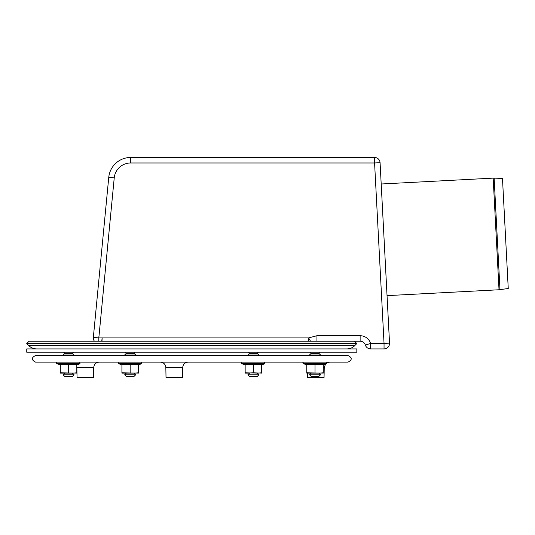 <?xml version="1.0" encoding="UTF-8"?>
<svg xmlns="http://www.w3.org/2000/svg" width="535" height="535" viewBox="0 0 535 535"><rect width="100%" height="100%" fill="white"/><g stroke="black" fill="none" stroke-linecap="round" stroke-linejoin="round"><path stroke-width="0.8" d="M63.056 374.774L74.064 374.774L72.412 376.426L64.708 376.426L63.056 374.774L64.708 373.122M63.611 355.521L63.056 354.972L74.064 354.972L73.509 355.521M63.056 354.972L64.708 353.321L72.412 353.321L74.064 354.972M315.021 374.774L320.518 374.774L318.873 376.426L311.169 376.426L309.518 374.774L315.021 374.774M310.066 355.521L309.518 354.972L320.518 354.972L319.97 355.521M309.518 354.972L311.169 353.321L318.873 353.321L320.518 354.972M248.641 374.774L258.907 374.774L257.255 376.426L249.551 376.426L247.906 374.774L248.641 374.774M248.454 355.521L247.906 354.972L258.907 354.972L258.358 355.521M247.906 354.972L249.551 353.321L257.255 353.321L258.907 354.972M124.675 374.774L135.676 374.774L134.024 376.426L126.327 376.426L124.675 374.774L126.327 373.122M125.223 355.521L124.675 354.972L135.676 354.972L135.128 355.521M124.675 354.972L126.327 353.321L134.024 353.321L135.676 354.972M354.685 345.697L28.897 345.697L26.75 343.55L29.084 341.216L354.498 341.216L356.832 343.55L354.685 345.697A11.001 11.001 0 0 1 346.907 348.92M26.75 343.55L356.832 343.55M387.046 295.634L499.021 289.763L508.25 288.512L502.479 178.416L494.133 178.122A11.001 11.001 0 0 0 493.17 178.128L381.194 184M191.791 352.217L26.75 352.217L26.75 348.92L356.832 348.92L356.832 352.217L191.791 352.217M93.725 367.525L76.866 367.525L77.047 377.529L93.545 377.529L93.725 367.525C94.1 364.235 95.932 362.436 99.229 362.121M307.471 373.122L307.551 377.529L324.056 377.529L324.237 367.525L325.548 364.061M182.702 367.525L165.837 367.525L166.017 377.529L182.522 377.529L182.702 367.525C183.07 364.235 184.903 362.436 188.2 362.121M35.551 355.521L348.024 355.521C352.284 357.721 352.284 359.921 348.024 362.121L35.551 362.121C31.291 359.921 31.291 357.721 35.551 355.521M245.15 364.89L241.954 363.726A0.823 0.823 0 0 1 242.235 362.121A0.823 0.823 0 0 0 241.954 363.726L264.852 363.726L264.571 362.121M261.655 372.781L261.655 373.122L253.403 372.781L245.15 373.122L245.15 364.422L261.655 364.422L261.655 372.781L257.529 373.122L245.15 372.781M323.274 372.781L323.274 373.122L306.769 372.781L306.769 364.422L323.274 364.422L323.274 372.781L319.148 373.122L306.769 373.122L306.769 372.781M315.021 372.781L315.021 364.422M323.274 364.89L326.47 363.726L303.572 363.726A0.823 0.823 0 0 1 303.853 362.121L326.189 362.121L326.47 363.726M320.518 373.122L319.148 373.122M310.895 373.122L309.518 373.122M253.403 372.781L253.403 364.422M261.655 364.89L264.852 363.726M249.277 373.122L245.15 373.122M258.907 373.122L257.529 373.122M138.425 372.781L138.425 373.122L121.92 372.781L121.92 364.422L138.425 364.422L138.425 372.781L134.298 373.122L121.92 373.122L121.92 372.781M130.172 372.781L130.172 364.422M138.425 364.89L141.628 363.726L118.723 363.726A0.823 0.823 0 0 1 119.004 362.121M137.876 362.121L141.34 362.121L141.628 363.726L141.34 362.121M135.676 373.122L134.298 373.122M126.046 373.122L124.675 373.122M76.813 372.781L76.813 373.122L60.308 372.781L60.308 364.422L76.813 364.422L76.813 372.781L72.686 373.122L60.308 373.122L60.308 372.781M68.56 372.781L68.56 364.422M76.813 364.89L80.009 363.726L57.111 363.726A0.823 0.823 0 0 1 57.392 362.121M74.064 373.122L72.686 373.122M64.434 373.122L63.056 373.122M348.024 341.216L360.129 341.216A5.504 5.504 0 0 1 365.378 345.068A5.504 5.504 0 0 0 360.129 341.216L316.947 341.216L316.947 335.719L308.601 337.919L310.534 341.216M389.534 343.129A5.504 5.504 0 0 1 384.043 348.92L370.628 348.92L384.043 348.92L384.043 343.416L389.534 343.129L380.077 162.687L374.58 162.974L374.58 157.471L130.66 157.471A22.009 22.009 0 0 0 108.752 177.373L93.344 337.391L98.821 337.919L98.928 336.401L98.888 337.257M308.601 341.216L308.601 337.919L102.158 337.919L101.984 341.216M94.421 341.216A5.504 5.504 0 0 1 93.344 337.391M98.821 341.216L98.821 337.919L102.098 337.919L101.777 341.216M98.968 336.401L114.229 177.894A16.505 16.505 0 0 1 130.66 162.974L374.58 162.974L384.043 343.416L370.628 343.416L370.628 348.92A5.504 5.504 0 0 1 365.378 345.068L370.628 343.416A11.001 11.001 0 0 0 360.129 335.719L316.947 335.719M380.077 162.687A5.504 5.504 0 0 0 374.58 157.471M499.978 289.676L494.133 178.122M499.021 289.763L493.17 178.128M323.274 367.525L324.237 367.525M108.752 177.373L114.229 177.894M130.66 162.974L130.66 157.471M360.129 335.719L360.129 341.216M72.412 373.122L74.064 374.774M72.412 353.321L73.509 352.217M64.708 353.321L63.611 352.217M311.169 373.122L309.518 374.774M318.873 373.122L320.518 374.774M318.873 353.321L319.97 352.217M311.169 353.321L310.066 352.217M249.551 373.122L247.906 374.774M257.255 373.122L258.907 374.774M257.255 353.321L258.358 352.217M249.551 353.321L248.454 352.217M134.024 373.122L135.676 374.774M134.024 353.321L135.128 352.217M126.327 353.321L125.223 352.217M28.897 345.697C31.063 347.803 33.658 348.873 36.674 348.92M76.866 367.525L76.813 366.849M303.318 362.315L301.874 362.121M327.005 362.85L329.734 362.121M165.837 367.525C165.469 364.235 163.636 362.436 160.339 362.121M306.769 364.89L303.572 363.726M121.92 364.89L118.723 363.726M60.308 364.89L57.111 363.726M80.009 363.726L79.728 362.121"/></g></svg>
